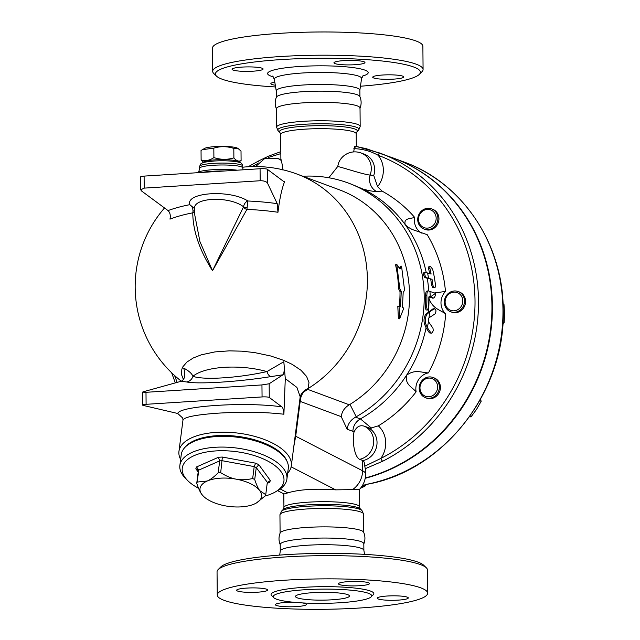 <?xml version="1.0" encoding="UTF-8"?>
<svg xmlns="http://www.w3.org/2000/svg" width="640" height="640" viewBox="0 0 640 640"><rect width="100%" height="100%" fill="white"/><g stroke="black" fill="none" stroke-linecap="round" stroke-linejoin="round"><path stroke-width="0.96" d="M275.592 86.96A102.504 14.824 -0.5 0 1 216.52 76.152A102.504 14.824 -0.5 0 1 317.776 58.28A102.504 14.824 -0.5 0 1 419.328 74.384A102.504 14.824 -0.5 0 1 360.456 86.224M419.328 74.384L421.968 71.744A105.2 15.216 179.5 0 0 423.08 69.512A105.2 15.216 179.5 0 0 317.728 55.224A105.2 15.216 179.5 0 0 212.68 71.352A105.2 15.216 179.5 0 0 213.832 73.56L216.52 76.152M402.728 76.144A15.512 2.24 -0.5 0 1 403.744 76.928A15.512 2.24 -0.5 0 1 391.048 79.248A15.512 2.24 -0.5 0 1 373.736 77.984A15.512 2.24 -0.5 0 1 372.72 77.2A15.512 2.24 -0.5 0 1 385.416 74.88A15.512 2.24 -0.5 0 1 402.728 76.144M343.936 60.616A15.512 2.24 -0.5 0 1 364.968 62.528A15.512 2.24 -0.5 0 1 354.976 64.712A15.512 2.24 -0.5 0 1 333.944 62.8A15.512 2.24 -0.5 0 1 343.936 60.616M233.08 70.064A15.512 2.24 -0.5 0 1 232.072 69.272A15.512 2.24 -0.5 0 1 244.768 66.96A15.512 2.24 -0.5 0 1 262.072 68.216A15.512 2.24 -0.5 0 1 263.088 69.008A15.512 2.24 -0.5 0 1 250.392 71.32A15.512 2.24 -0.5 0 1 233.08 70.064M275.304 85.208A15.512 2.24 -0.5 0 1 270.848 83.68A15.512 2.24 -0.5 0 1 274.8 82.144M212.68 71.352L212.48 48.128A105.2 15.216 -0.5 0 1 317.528 32A105.2 15.216 -0.5 0 1 422.88 46.288L423.08 69.512M276.304 97.576L276.248 90.904A41.808 6.048 -0.5 0 1 318 84.488A41.808 6.048 -0.5 0 1 359.864 90.168L359.928 96.848M360.184 126.464A41.808 6.048 -0.5 0 0 318.32 120.784A41.808 6.048 -0.5 0 0 276.568 127.192L276.4 108.744A41.808 6.048 -0.5 0 1 318.16 102.336A41.808 6.048 -0.5 0 1 360.024 108.016L360.184 126.464L358.592 130.168A40.624 5.872 -0.5 0 0 318.344 123.784A40.624 5.872 -0.5 0 0 278.216 130.864L279.888 132.472A38.952 5.632 -0.5 0 1 318.36 125.68A38.952 5.632 -0.5 0 1 356.952 131.8L356.2 133.816A37.768 5.464 -0.5 0 0 318.392 128.688A37.768 5.464 -0.5 0 0 280.672 134.472L280.896 159.952M276.488 109.12C274.816 105.16 274.776 101.184 276.384 97.2A41.808 6.048 -0.5 0 1 318.056 91.16A41.808 6.048 -0.5 0 1 359.84 96.464C361.512 100.432 361.552 104.408 359.944 108.392M217.256 595.024L217.048 571.8A105.2 15.216 -0.5 0 1 218.16 569.568A105.2 15.216 -0.5 0 1 322.12 555.672A105.2 15.216 -0.5 0 1 426.296 567.752A105.2 15.216 -0.5 0 1 427.448 569.96L427.648 593.184A105.2 15.216 -0.5 0 1 359.872 608A105.2 15.216 -0.5 0 1 217.256 595.024A105.2 15.216 -0.5 0 1 322.32 578.888A105.2 15.216 -0.5 0 1 427.648 593.184M426.296 567.752L423.608 565.16A102.504 14.824 179.5 0 0 322.096 553.392A102.504 14.824 179.5 0 0 220.808 566.928L218.16 569.568M279.68 555.088L280.272 551.008A41.808 6.048 -0.5 0 1 322.024 544.728A41.808 6.048 -0.5 0 1 363.872 550.28L364.536 554.352M312.872 592.672A26.976 3.904 -0.5 0 1 349.448 596A26.976 3.904 -0.5 0 1 322.512 600.136A26.976 3.904 -0.5 0 1 295.496 596.472A26.976 3.904 -0.5 0 1 312.872 592.672M339.984 602.744A49.232 7.12 -0.5 0 1 273.24 596.672A49.232 7.12 -0.5 0 1 322.4 589.12A49.232 7.12 -0.5 0 1 371.696 595.808A49.232 7.12 -0.5 0 1 339.984 602.744M302.08 602.888A15.512 2.24 -0.5 0 1 306.416 604.408A15.512 2.24 -0.5 0 1 296.424 606.592A15.512 2.24 -0.5 0 1 275.392 604.68A15.512 2.24 -0.5 0 1 285.384 602.496A15.512 2.24 -0.5 0 1 294.416 602.328M266.624 589.216A15.512 2.24 -0.5 0 1 267.64 590.008A15.512 2.24 -0.5 0 1 254.944 592.32A15.512 2.24 -0.5 0 1 237.632 591.064A15.512 2.24 -0.5 0 1 236.616 590.28A15.512 2.24 -0.5 0 1 249.312 587.96A15.512 2.24 -0.5 0 1 266.624 589.216M359.52 585.712A15.512 2.24 -0.5 0 1 338.488 583.8A15.512 2.24 -0.5 0 1 348.488 581.616A15.512 2.24 -0.5 0 1 369.512 583.528A15.512 2.24 -0.5 0 1 359.52 585.712M378.28 598.984A15.512 2.24 -0.5 0 1 377.272 598.2A15.512 2.24 -0.5 0 1 389.96 595.88A15.512 2.24 -0.5 0 1 407.272 597.144A15.512 2.24 -0.5 0 1 408.288 597.928A15.512 2.24 -0.5 0 1 395.6 600.248A15.512 2.24 -0.5 0 1 378.28 598.984M365.232 478.304A168.592 155.984 -69.6 0 0 491.728 323.368A168.592 155.984 -69.6 0 0 393.544 158.128A168.592 155.984 -69.6 0 0 393.304 158.032M365.296 477.984A168.592 155.984 -69.6 0 0 491.272 322.896A168.592 155.984 -69.6 0 0 393.064 157.944L366.368 148.72L356.08 146.408A2.696 1.008 100.7 0 0 354.616 148.704C362.824 148.968 370.664 151.16 378.136 155.28A165.896 153.488 110.4 0 1 475.016 300.792A165.896 153.488 110.4 0 1 380.784 458.448A2.696 0.728 63.2 0 0 382.736 461.208A168.592 155.984 -69.6 0 0 478.496 300.984A168.592 155.984 -69.6 0 0 380.048 153.112L379.632 152.96M435.176 292.832L445.48 291.448A134.872 124.792 110.4 0 0 427.216 234.696L412.224 229.496L407.552 226.848L405.224 224.664A129.48 119.8 110.4 0 0 362.912 189.024C368.816 190.704 373.312 191.512 376.408 191.448A13.488 12.32 87.3 0 1 370.112 175.048A17.536 16.224 110.4 0 0 361.008 152.968L364.368 154.216A17.536 16.224 110.4 0 1 373.752 175.472L377.576 186.656A24.28 22.464 -69.6 0 0 378.136 155.28A2.696 1.024 110.5 0 1 380.048 153.112L356.144 146.424A2.696 1.008 100.7 0 0 356.08 146.408L354.672 146.152L353.664 151.92M365.68 474.064C365.488 480.144 363.36 485.328 359.296 489.616L352.52 489.624A21.584 19.776 -62.7 0 0 362.592 470.776A47.208 9.104 -179.4 0 1 365.68 474.064L365.248 468.696L382.736 461.208M280.288 544.848C278.616 540.888 278.584 536.912 280.184 532.92A41.808 6.048 -0.5 0 1 321.864 526.888A41.808 6.048 -0.5 0 1 363.64 532.192C365.32 536.152 365.352 540.128 363.744 544.12M280.264 551.072L280.208 544.472A41.808 6.048 -0.5 0 1 321.96 538.056A41.808 6.048 -0.5 0 1 363.824 543.736L363.88 550.344M238.664 162.208L238.656 162.048A17.536 2.536 179.5 0 0 221.104 159.664A17.536 2.536 179.5 0 0 203.592 162.352L203.592 162.512M203.6 162.272L201.12 159.968C205.4 161.264 209.664 160.472 213.904 157.592C220.584 159.776 227.248 159.872 233.896 157.888C236.312 160.864 238.712 161.752 241.096 160.56L238.656 161.992M241.096 160.56L241.016 151.08L238.064 148.504L233.808 148.408C227.128 146.224 220.472 146.128 213.824 148.112L202.368 149.696L201.04 150.496L201.12 159.968M202.368 149.696L204.696 148.376A16.856 2.44 -0.5 0 1 215.016 146.624A16.856 2.44 -0.5 0 1 237.312 148.096L238.064 148.504M213.904 157.592L213.824 148.112M233.896 157.888L233.808 148.408M195.84 468.76L197.88 469.8L198.272 471.288A35.064 15.864 7.3 0 1 198.744 470.128L219.696 460.88A35.064 15.864 7.3 0 1 222.224 460.72L254.208 466.6A35.064 15.864 7.3 0 1 256.256 467.6L258.864 464.752A37.768 17.08 -172.7 0 0 255.624 463.176L222.36 457.056A37.768 17.08 -172.7 0 0 218.376 457.312L196.584 466.928A37.768 17.08 -172.7 0 0 195.84 468.76L198.184 471.984M222.36 457.056L220.688 472.656C226.208 476.168 231.384 478.344 236.224 479.176C241.048 480.12 246.528 479.904 252.672 478.536A35.064 15.864 7.3 0 1 254.72 479.536L256.256 467.6L267.368 482.36M254.72 479.536C256.416 484.736 258.104 488.448 259.776 490.68L265.752 494.664L267.28 482.728L270.328 480.488L258.864 464.752M267.272 482.84L269.584 482.32A37.768 17.08 -172.7 0 0 270.328 480.488M198.272 471.288L196.744 483.224A35.064 15.864 7.3 0 1 197.216 482.064L198.744 470.128L196.584 466.928M197.216 482.064L207.232 481.016C210.392 479.68 214.032 476.944 218.168 472.816L219.696 460.88L218.376 457.312M252.672 478.536L254.208 466.6L255.624 463.176M218.168 472.816A35.064 15.864 7.3 0 1 220.688 472.656M203.256 496.064L201.792 494.368C200.12 492.136 198.44 488.424 196.744 483.224M198.568 488.264A51.256 23.184 7.3 0 1 187.776 480.664A51.256 23.184 7.3 0 1 215.8 450.92A51.256 23.184 7.3 0 1 273.2 464.336A51.256 23.184 7.3 0 1 275.4 491.912A51.256 23.184 7.3 0 1 265.064 496.032M236.224 479.176A31.024 14.032 -172.7 0 0 207.232 481.016A31.024 14.032 -172.7 0 0 201.792 494.368A31.024 14.032 -172.7 0 0 203.36 496.176A31.024 14.032 -172.7 0 0 225.352 505.872A31.024 14.032 -172.7 0 0 254.344 504.024A31.024 14.032 -172.7 0 0 256.4 502.984A31.024 14.032 -172.7 0 0 259.776 490.68A31.024 14.032 -172.7 0 0 236.224 479.176M265.752 494.664A35.064 15.864 7.3 0 1 265.28 495.824L256.48 502.936M275.4 491.912L277.936 490.432A53.952 24.4 -172.7 0 0 286.904 479.104A53.952 24.4 -172.7 0 0 215.2 447.28A53.952 24.4 -172.7 0 0 179.88 465.368A53.952 24.4 -172.7 0 0 185.696 478.592L187.776 480.664M179.88 465.368L181.256 454.632A53.952 24.4 7.3 0 1 216.576 436.544A53.952 24.4 7.3 0 1 288.28 468.368L286.904 479.104M190.872 442.936A52.6 23.792 7.3 0 1 217.184 435.976A52.6 23.792 7.3 0 1 281.928 454.624M431.568 208.848L432.624 209.24A10.792 9.984 110.4 0 1 438.872 217.448A10.792 9.984 110.4 0 1 434.872 227.616A10.792 9.984 110.4 0 1 425.112 229.464L424.056 229.072A10.792 9.984 -69.6 0 0 433.816 227.224A10.792 9.984 -69.6 0 0 437.816 217.056A10.792 9.984 -69.6 0 0 431.568 208.848A10.792 9.984 -69.6 0 0 418.456 215.488A10.792 9.984 -69.6 0 0 424.056 229.072M432.584 226.008A9.44 8.736 110.4 0 1 418.568 220.32A9.44 8.736 110.4 0 1 430.848 210.016A9.44 8.736 110.4 0 1 432.584 226.008M433.04 377.496L434.096 377.888A10.792 9.984 110.4 0 1 439.696 391.48A10.792 9.984 110.4 0 1 426.584 398.12L425.528 397.728A10.792 9.984 -69.6 0 0 438.64 391.088A10.792 9.984 -69.6 0 0 433.04 377.496A10.792 9.984 -69.6 0 0 420.432 382.96A10.792 9.984 -69.6 0 0 423.432 396.624A10.792 9.984 -69.6 0 0 425.528 397.728M423.68 395.32A9.44 8.736 110.4 0 1 425.136 379.128A9.44 8.736 110.4 0 1 437.584 387.848A9.44 8.736 110.4 0 1 423.68 395.32M469.432 416.848L471.04 416.864L476.624 409.256L481.176 401.256L480.504 399.328M479.728 400.72L481.176 401.256M469.76 416.392L471.04 416.864M454.024 310.8A9.44 8.736 110.4 0 1 446.264 297.28A9.44 8.736 110.4 0 1 461.544 296.304A9.44 8.736 110.4 0 1 454.024 310.8M454.52 312.312A10.792 9.984 -69.6 0 0 464.336 303.088A10.792 9.984 -69.6 0 0 458.184 291.528A10.792 9.984 -69.6 0 0 445.064 298.168A10.792 9.984 -69.6 0 0 450.672 311.752A10.792 9.984 -69.6 0 0 454.52 312.312M458.184 291.528L459.24 291.92A10.792 9.984 110.4 0 1 465.392 303.48A10.792 9.984 110.4 0 1 455.576 312.704A10.792 9.984 110.4 0 1 451.728 312.144L450.672 311.752M502.832 323.808L504.144 322.736L504.576 313.688L503.976 304.248L503.056 303.72M503.064 303.904L503.976 304.248M502.928 322.288L504.144 322.736M368.2 484.008A4.048 1.328 78.2 0 0 368.48 484.04L368.48 484.04C444.912 469.792 506.128 390.136 503.216 308.976C502.936 243.36 462.096 182.704 404.104 162.048A168.592 155.984 110.4 0 1 501.872 331.368A168.592 155.984 110.4 0 1 368.2 484.008C364.432 484.808 362.656 485.536 362.88 486.2A4.048 3.96 -37.7 0 0 365.536 484.8M362.88 486.2L360.696 488.008M262.064 396.936L146.096 404.312A5.392 0.784 179.5 0 0 142.616 405.072A5.392 0.784 179.5 0 0 143.384 405.464L177.728 413.488L182.736 418.048L182.984 420C184.504 416.976 196.344 414.688 218.512 413.128C243.752 411.72 265.552 412.088 283.896 414.232C283.656 410.144 282.984 407.688 281.88 406.864L269.28 397.456A5.392 0.784 179.5 0 0 262.064 396.936L261.952 384.928L269.16 383.768L282.984 374.784C284.32 372.92 284.592 368.576 283.808 361.744L285.288 378.6L296.904 387.432L300.192 396.76L300.4 395.944A16.184 14.608 -157.1 0 1 308.168 388.504L308.984 382.584L306.616 376.464L301.008 370.28L292.128 364.328L283.608 360.32L270.64 355.968L254.576 352.576L241.864 351.176L229.328 350.848L214.904 351.912L201.248 354.84L193.304 357.96L186.952 362.024L182.928 366.72L181.824 369.256L181.512 374.568L183.432 379.552M144.104 176.104L144.208 188.12L140.744 189.8L140.632 176.864A5.392 0.784 -0.5 0 1 144.104 176.104L260.072 168.736A5.392 0.784 -0.5 0 1 267.288 169.256L284.232 181.912L284.6 181.656A71.672 10.36 179.5 0 0 283.84 181.616M284.232 181.912L284.6 181.656A112.488 20.792 87.9 0 0 277.968 212.264L277.216 203.64L267.408 182.944C266.224 181.448 263.816 180.712 260.176 180.744L144.208 188.12M140.744 189.8L141.512 190.952L168.048 210.584C170.096 212.608 170.736 215.456 169.976 219.136A114.6 43.448 5.2 0 1 192.776 212.848C192.904 230.848 199.48 250.144 212.512 270.736L246.928 209.408A114.6 43.448 5.2 0 1 277.968 212.264M258.928 162.168A2.696 0.728 -116.8 0 1 258.912 160.792L248.128 166.76M268.488 157.4L280.84 153.608M365.248 468.696L364.784 466.208C364.616 463.088 364.024 461.208 363.032 460.576L359.68 459.328A17.368 6.096 -93.6 0 1 353.96 432.288C356.28 426.888 359.672 424.84 364.128 426.144L370.16 428.24L378.344 425.856A134.872 124.792 110.4 0 0 416.128 391.816A15.512 14.352 110.4 0 1 428.424 372.888A134.872 124.792 110.4 0 0 445.68 313.872A15.512 14.352 110.4 0 1 445.48 291.448M378.344 425.856A24.28 22.464 -69.6 0 1 380.784 458.448L364.784 466.208M399.944 269.032L401.552 266.16L404.592 290.408L403.2 292.208L402.408 307.528L403.848 308.064L399.616 318.8L399.048 306.28L400.488 306.816L401.28 291.496L399.792 288.624L396.752 264.376L399.944 269.032M399.384 268.2L400.32 266.536L401.552 266.16M399.28 306.368A120.04 111.064 -69.6 0 0 400.016 291.576L398.536 288.728A120.04 111.064 -69.6 0 0 395.528 264.752L396.752 264.376M398.536 288.728L399.792 288.624M400.016 291.576L401.28 291.496M399.616 318.8L398.384 318.576L397.8 306.192L399.048 306.28M429.016 317.808L435.032 313.912C436.472 311.08 436.192 309.376 434.208 308.792L429.672 311.824A130.832 121.048 110.4 0 1 429.016 317.808L428.4 318.328L428.448 321.648A130.832 121.048 110.4 0 1 427.344 327.664L431.096 333.144L432.344 332.704L433.288 330.536L432.968 328.2L428.448 321.648M434.608 308.648L432.928 308.88L434.608 308.648M429.672 311.824L427.128 314.056C425.344 316.768 424.872 320 425.704 323.744L427.344 327.664M431.464 333.216L429.392 332.864L426.08 327.808L424.416 323.832C423.584 320.08 424.064 316.848 425.856 314.136L432.928 308.88M432.416 298.136L433.68 298.056C434.728 297.448 435.368 295.856 435.592 293.288L430.512 296.88L433.832 298.08L428.888 296.872M435.592 293.288L429.976 291.48A130.832 121.048 110.4 0 1 430.192 296.8L430.512 296.88M429.976 291.48L428.576 290.952C427.448 290.84 426.88 292.376 426.872 295.568A130.832 121.048 110.4 0 1 426.632 306.936L427.272 309.904L428.136 309.448L428.552 307.648A130.832 121.048 -69.6 0 0 428.808 297.616L429.272 296.464L430.192 296.8M428.576 290.952L427.024 290.992M427.552 310L425.992 309.976L425.368 307.016A129.48 119.8 -69.6 0 0 425.608 295.648C425.624 292.456 426.192 290.92 427.312 291.04M426.208 277.6L432.04 279.32L424.928 277.688C423.4 275.456 423.088 273.696 423.976 272.408L425.264 272.32C424.368 273.616 424.68 275.376 426.208 277.6L424.928 277.688M432.04 279.32A131.928 122.056 110.4 0 1 432.768 284.616L433.248 286.352L434.464 287.608L435.24 287.168L435.496 285.272A132.792 122.856 -69.6 0 0 432.696 269.432L430.656 266.472L429.864 267.104L429.952 268.768A131.928 122.056 110.4 0 1 431.104 274.04L425.264 272.32M429.72 273.704A130.56 120.792 -69.6 0 0 428.632 268.856L428.656 266.88L430.464 266.456M434.616 287.616L432.56 287.32L431.48 284.696A130.56 120.792 -69.6 0 0 430.752 279.4M427.624 273.2A130.832 121.048 110.4 0 1 428.568 278.48M445.68 313.872C439.84 309.736 432.648 308.688 428.992 298.496L429.264 296.968M428.968 296.896A129.48 119.8 110.4 0 1 428.992 298.496A129.48 119.8 110.4 0 1 428.448 311.872M427.328 278.576A129.48 119.8 110.4 0 1 428.72 291.008M376.408 191.448L382.152 191.152A134.872 124.792 110.4 0 1 414.608 217.344C410.632 218.984 403.384 217.792 405.224 224.664A129.48 119.8 110.4 0 1 426.256 272.688M362.912 189.024L351.32 184.168M302.88 176.248A129.48 119.8 110.4 0 1 348.264 183.032A129.48 119.8 110.4 0 1 424.12 293.296A129.48 119.8 110.4 0 1 356.224 416.768L349.984 404.376L349.264 404.792C344.568 407.64 341.888 411.592 341.224 416.648L347.136 429.208C347.832 423.968 350.632 419.944 355.552 417.136L356.224 416.768M347.136 429.208L352.84 431.328C353.176 425.872 355.68 421.736 360.368 418.92L360.424 418.888A129.48 119.8 110.4 0 0 406.536 375.272C415.016 368.952 421.44 372.672 428.424 372.888M426.08 327.808A129.48 119.8 110.4 0 1 406.536 375.272C404.84 384.632 412.096 387.064 416.128 391.816M328.824 177.76L337.64 166.616L338.72 162.664A17.536 17.536 0 0 1 361.008 152.968M373.752 175.472L370.112 175.048C364.04 174.76 338.112 165.992 337.64 166.616M377.576 186.656L382.152 191.152M281.528 159.912L281.024 160.344C281.72 161.624 282.352 164.872 282.92 170.096M421.768 233.12A15.512 14.352 110.4 0 1 414.608 217.344M371.512 428.168L360.424 418.888M247.184 207.696A4.048 1.264 -173 0 1 243.48 206.752L243.376 207.176A4.048 2.384 -155.3 0 0 246.928 209.408L247.856 201C245.696 201.728 244.232 203.64 243.48 206.752C229.728 195.936 193.24 197.304 194.552 208.584L189.728 204.696C191.76 205.792 192.856 207.944 193.024 211.136L192.776 212.848A4.048 2.816 -175.9 0 0 194.576 211.24M193.024 211.136A4.048 1.424 -179.1 0 0 194.568 210.4M243.376 207.176L212.512 270.736L199.944 241.632L194.6 214.128L194.552 208.584M283.808 361.744L266.92 371.584C240.192 364.008 205.048 366.224 192.944 376.288A8.096 7.6 -79.9 0 1 186.52 381.96C198.72 384.352 238.632 381.808 271.064 376.584A8.096 3.952 81 0 1 266.92 371.584C238.304 378.04 203.376 380.264 192.944 376.288C191.752 373.44 188.672 370.712 183.696 368.112C185.752 374.856 184.936 379.232 181.248 381.256L143.264 391.776L142.504 392.136L145.992 392.304L261.952 384.928M285.288 378.6L283.896 414.232M287.656 473.2A56.648 25.624 -172.7 0 0 291.328 465.8A56.648 25.624 -172.7 0 0 216.04 432.384A56.648 25.624 -172.7 0 0 178.952 451.376A56.648 25.624 -172.7 0 0 180.64 459.464M349.264 404.792L307.848 389.416L303.992 391.76L300.384 395.984M307.848 389.416L308.168 388.504A120.04 111.064 110.4 0 0 367.224 274.04A120.04 111.064 110.4 0 0 297 174.064A120.04 120.04 0 0 0 242.752 167.2M295.232 435.424A13.488 6.104 -172.7 0 0 295.704 436.232L300.176 401.4L299.84 399.512M293.792 446.608L295.704 436.232L362.592 470.776L362.696 460.448M297 174.064L339.16 189.72A120.04 111.064 110.4 0 1 409.4 289.904A120.04 111.064 110.4 0 1 349.984 404.376M352.52 489.624L335.672 489.856C314.992 488.44 299.032 489.448 287.768 492.896L284.064 493.976M287.048 461.408A53.272 24.096 -172.7 0 0 216.952 435.664A53.272 24.096 -172.7 0 0 184.208 448.2M362.592 76.056A50.296 7.272 179.5 0 0 317.84 65.832A50.296 7.272 179.5 0 0 273.28 76.84M276.256 91.04L274.336 79.288A43.632 6.312 -0.5 0 1 317.896 72.456A43.632 6.312 -0.5 0 1 361.576 78.528L363.36 75.296M371.64 595.48L371.696 595.808A51.384 7.432 179.5 0 0 322.384 586.672A51.384 7.432 179.5 0 0 273.24 596.664L273.296 596.336M356.016 146.4A168.592 155.984 -69.6 0 0 354.72 146.168M267.2 483.376L269.584 482.32M177.208 382.376A165.896 153.488 110.4 0 1 174.592 375.536M252.192 166.592A165.896 153.488 110.4 0 1 257.544 163.68M281.024 160.344A17.536 16.224 -69.6 0 0 277.264 158.296L280.624 159.544A17.536 16.224 110.4 0 1 280.896 159.648M353.88 148.568A165.896 153.488 110.4 0 1 354.616 148.704A24.28 22.464 -69.6 0 0 353.88 148.976M427.128 314.056L425.856 314.136M425.704 323.744L424.416 323.832M430.712 332.776L429.392 332.864M426.632 306.936L425.368 307.016M426.872 295.568L425.608 295.648M429.952 268.768L428.632 268.856M432.768 284.616L431.48 284.696M360.368 418.92L355.552 417.136M368.744 428.008A17.536 16.224 110.4 0 1 376.752 445.864A17.536 16.224 110.4 0 1 363.032 460.576M359.68 459.328A17.536 16.224 -69.6 0 0 373.504 443.872A17.536 16.224 -69.6 0 0 364.128 426.144M370.16 428.24A13.488 11.952 130.6 0 1 371.04 427.76M352.84 431.328L353.96 432.288M224.728 170.984A25.392 3.672 179.5 0 0 212.2 171.296A25.392 3.672 179.5 0 0 201.904 172.432M277.216 203.64A119.752 45.4 -174.8 0 0 247.856 201C230.248 189.352 185.568 192.192 189.728 204.696A119.752 45.4 -174.8 0 0 168.048 210.584M267.288 169.256L267.408 182.944M260.072 168.736L260.176 180.744M181.248 381.256L186.52 381.96M271.064 376.584L282.984 374.784M281.88 406.864C246.104 401.664 179.112 405.92 177.728 413.488M269.28 397.456L269.16 383.768M146.096 404.312L145.992 392.304M199.6 168.296L199.584 166.392A21.584 3.12 -0.5 0 1 213.488 163.352A21.584 3.12 -0.5 0 1 242.744 166.016L242.76 167.92A21.584 3.12 179.5 0 0 213.504 165.256A21.584 3.12 179.5 0 0 199.6 168.296C199.072 171.032 198.512 172.448 197.912 172.536A23.552 3.408 -0.5 0 1 212.84 169.712A23.552 3.408 -0.5 0 1 237.192 170.184M300.176 401.4A118.936 41.728 86.4 0 0 300.352 401.472L341.224 416.648M303.992 391.76A13.488 12.48 -69.6 0 0 300.352 401.472M291.144 466.856L335.672 489.856M287.768 492.896L280.184 488.976M277.584 490.64L283.808 493.856L283.928 507.496A37.768 5.464 -0.5 0 1 321.648 501.704A37.768 5.464 -0.5 0 1 359.456 506.84L359.304 489.6M281.536 511.152A40.624 5.872 -0.5 0 1 321.68 505.784A40.624 5.872 -0.5 0 1 361.912 510.448L363.568 514.12A41.808 6.048 -0.5 0 0 321.704 508.44A41.808 6.048 -0.5 0 0 279.944 514.856L281.536 511.152L283.184 509.512A38.952 5.632 -0.5 0 1 321.672 504.368A38.952 5.632 -0.5 0 1 360.24 508.84L361.912 510.448M274.336 79.288L272.504 76.096M359.856 90.304L361.576 78.528M365.392 484.696L368.48 484.04M360.536 488.216L364.896 486.224L366.192 484.592M393.544 158.128L404.104 162.048M164.512 207.96A120.04 120.04 0 0 0 181.352 381.224M175.32 382.896L171.632 372.752M280.824 151.664L268.632 156.112L258.912 160.792M348.264 183.032L351.448 184.216M356.312 146.456L356.2 133.816M255.648 166.552L264.904 158.352L277.264 158.296M182.984 420L178.952 451.376M300.192 396.76L291.328 465.8M142.616 405.072L142.504 392.136M242.76 167.92L243.072 169.816M199.584 166.392L200.864 163.8C203.672 162.632 200.016 162.496 214.272 161.016C223.336 160.48 231.184 160.8 237.8 161.992L239.744 162.552C241.36 162.792 242.36 163.952 242.744 166.016M283.928 507.496L283.184 509.512M359.456 506.84L360.24 508.84M279.888 132.472L280.672 134.472M356.952 131.8L358.592 130.168M276.568 127.192L278.216 130.864M363.728 532.384L363.568 514.12M280.104 533.112L279.944 514.856"/></g></svg>
